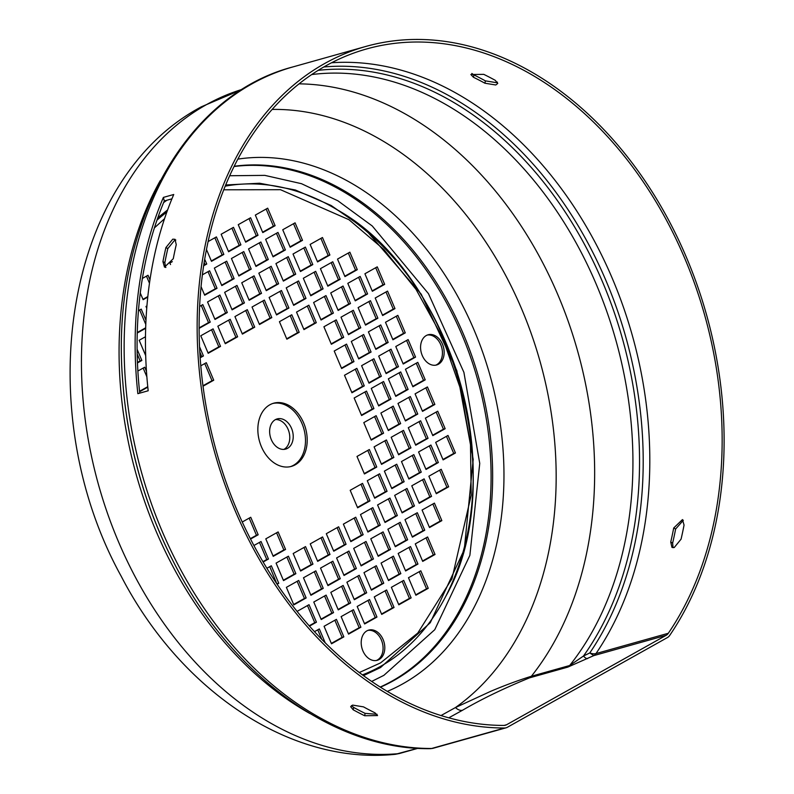 <?xml version="1.0" encoding="UTF-8"?>
<svg xmlns="http://www.w3.org/2000/svg" width="794" height="794" viewBox="0 0 794 794"><rect width="100%" height="100%" fill="white"/><g stroke="black" fill="none" stroke-linecap="round" stroke-linejoin="round"><path stroke-width="1.19" d="M417.654 748.295L395.402 754.3C289.363 765.267 179.831 689.718 121.145 576.136C30.43 411.808 62.726 180.466 201.408 106.773L242.567 89.236A342.482 249.663 74.3 0 0 206.162 104.808A342.482 249.663 74.3 0 0 100.58 491.952A342.482 249.663 74.3 0 0 398.618 753.645A10.362 7.553 74.3 0 0 399.61 753.456L395.402 754.3M371.642 681.46L383.869 675.347L434.755 629.702L469.869 555.363L479.745 463.408L463.904 372.346L428.472 293.671L372.267 225.992L337.936 200.822L301.492 183.692L264.819 175.375L229.724 175.742M225.734 184.962L259.608 183.235L295.328 189.984L331.128 205.477L365.131 229.109L421.217 294.187L456.848 370.719L473.194 459.408L464.272 549.587L430.279 622.714L380.554 667.536L363.434 675.654M353.161 709.776L350.66 706.67L352.635 705.102L363.503 706.868A350.333 255.38 74.3 0 0 374.986 712.833L377.547 715.583L364.644 715.731A350.333 255.38 -105.7 0 1 353.161 709.776L353.638 707.414A347.712 253.475 74.3 0 0 365.121 713.379L377.071 714.282M351.464 705.608L353.638 707.414M165.916 247.559L172.764 239.173L175.008 239.312L176.248 244.651A350.333 255.38 74.3 0 0 173.271 258.725L164.497 267.141L162.929 261.623A350.333 255.38 -105.7 0 1 165.916 247.559L167.822 248.582A347.712 253.475 74.3 0 0 164.844 262.645L165.559 267.449M175.831 240.046L174.68 240.195L167.822 248.582M471.825 73.455L473.909 74.904A350.333 255.38 -105.7 0 1 485.392 80.869L496.26 82.636L497.431 82.129M495.784 84.988L484.916 83.221A347.712 253.475 74.3 0 0 473.432 77.266L470.862 74.507L483.774 74.358A347.712 253.475 -105.7 0 1 495.258 80.323L497.759 83.43L495.784 84.988M683.336 520.288L675.625 529.012A350.333 255.38 -105.7 0 1 672.637 543.086L673.054 547.691M674.215 547.542L671.972 547.403L670.731 542.064A347.712 253.475 74.3 0 0 673.709 527.99L682.483 519.574L684.051 525.092A347.712 253.475 -105.7 0 1 681.073 539.156L674.215 547.542M666.156 635.309L506.651 724.714A10.362 7.553 -105.7 0 1 505.431 725.22A10.362 7.553 -105.7 0 1 503.922 725.428A347.712 253.475 -105.7 0 1 208.385 418.24A347.712 253.475 -105.7 0 1 366.679 48.93A347.712 253.475 -105.7 0 1 669.977 226.856A347.712 253.475 -105.7 0 1 668.32 633.275A10.362 7.553 -105.7 0 1 666.156 635.309L593.813 655.606L567.809 667.109L529.529 677.858C503.922 688.299 481.591 699.097 462.535 710.243A10.362 6.56 61.4 0 1 455.478 707.543L440.988 715.563M290.525 466.614A32.812 23.919 74.3 0 0 293.532 465.274A32.812 23.919 74.3 0 0 303.179 426.666A32.812 23.919 74.3 0 0 272.808 403.471M295.259 464.788A32.812 23.919 74.3 0 0 304.697 425.604A32.812 23.919 74.3 0 0 273.662 403.203A32.812 23.919 74.3 0 0 269.801 404.811A32.812 23.919 74.3 0 0 260.353 443.995A32.812 23.919 74.3 0 0 291.398 466.396A32.812 23.919 74.3 0 0 295.259 464.788M376.366 660.499A15.682 11.434 74.3 0 0 377.368 660.022A15.682 11.434 74.3 0 0 382.073 641.87A15.682 11.434 74.3 0 0 367.92 630.386M379.085 659.536A15.682 11.434 74.3 0 0 383.601 640.808A15.682 11.434 74.3 0 0 368.763 630.099A15.682 11.434 74.3 0 0 366.917 630.863A15.682 11.434 74.3 0 0 362.401 649.601A15.682 11.434 74.3 0 0 377.239 660.31A15.682 11.434 74.3 0 0 379.085 659.536M435.727 365.171A15.682 11.434 74.3 0 0 436.73 364.694A15.682 11.434 74.3 0 0 441.434 346.541A15.682 11.434 74.3 0 0 427.281 335.058M438.457 364.208A15.682 11.434 74.3 0 0 442.963 345.479A15.682 11.434 74.3 0 0 428.135 334.77A15.682 11.434 74.3 0 0 426.279 335.534A15.682 11.434 74.3 0 0 421.773 354.273A15.682 11.434 74.3 0 0 436.611 364.972A15.682 11.434 74.3 0 0 438.457 364.208M283.895 449.404A15.682 11.434 74.3 0 0 284.063 449.305A15.682 11.434 74.3 0 0 288.956 431.747A15.682 11.434 74.3 0 0 275.518 419.569M287.517 448.342A15.682 11.434 74.3 0 0 292.023 429.614A15.682 11.434 74.3 0 0 277.185 418.904A15.682 11.434 74.3 0 0 275.339 419.669A15.682 11.434 74.3 0 0 270.833 438.397A15.682 11.434 74.3 0 0 285.661 449.106A15.682 11.434 74.3 0 0 287.517 448.342M173.737 194.5A350.333 255.38 74.3 0 0 148.19 390.767L137.858 393.665A350.333 255.38 -105.7 0 1 163.395 197.398L173.737 194.5M504.627 727.999A350.333 255.38 -105.7 0 1 206.539 418.746A350.333 255.38 -105.7 0 1 365.974 46.409A350.333 255.38 -105.7 0 1 671.664 225.903A350.333 255.38 -105.7 0 1 669.65 635.498A10.362 7.553 -105.7 0 1 667.486 637.522L507.346 727.284A10.362 7.553 74.3 0 1 506.125 727.79L433.127 748.276A10.362 7.553 -105.7 0 1 431.628 748.484L504.627 727.999A10.362 7.553 74.3 0 0 506.125 727.79M171.921 198.828L164.289 200.971L163.395 197.398M164.289 200.971A347.712 253.475 74.3 0 0 139.734 393.139M529.529 677.858A10.362 7.553 74.3 0 0 531.375 676.26C518.284 680.339 504.686 685.371 490.573 691.376L455.478 707.543A320.726 233.803 74.3 0 0 537.101 351.385A320.726 233.803 74.3 0 0 272.183 109.433M587.55 658.613A10.362 3.801 64.3 0 1 583.461 656.043L569.655 665.521A10.362 7.553 -105.7 0 1 567.809 667.109M668.32 633.275L595.986 653.571A10.362 7.553 74.3 0 1 593.813 655.606L589.793 652.936L583.461 656.043A342.551 249.713 74.3 0 0 598.219 272.094A342.551 249.713 74.3 0 0 318.205 70.348M166.869 200.247L163.624 202.569M157.817 217.745L167.623 209.924M435.043 554.48L427.609 536.972L415.272 543.89L422.706 561.398L435.043 554.48L433.326 554.956L426.05 537.846M390.559 549.388L383.125 531.881L370.778 538.798L378.212 556.306L390.559 549.388L388.832 549.875L381.567 532.754M407.65 539.811L400.226 522.293L387.879 529.221L395.313 546.729L407.65 539.811L405.933 540.287L398.667 523.167M424.75 530.223L417.316 512.716L404.98 519.633L412.404 537.141L424.75 530.223L423.023 530.71L415.758 513.589M441.851 520.636L434.417 503.128L422.071 510.046L429.504 527.553L441.851 520.636L440.124 521.122L432.859 504.001M380.257 525.132L372.833 507.624L360.486 514.542L367.92 532.059L380.257 525.132L378.539 525.618L371.274 508.497M397.357 515.554L389.923 498.046L377.587 504.964L385.021 522.472L397.357 515.554L395.63 516.04L388.365 498.92M414.458 505.967L407.024 488.459L394.678 495.377L402.111 512.884L414.458 505.967L412.731 506.453L405.466 489.332M431.549 496.389L424.115 478.871L411.778 485.799L419.212 503.307L431.549 496.389L429.832 496.865L422.567 479.745M369.964 500.885L362.53 483.377L350.194 490.295L357.628 507.803L369.964 500.885L368.247 501.361L360.972 484.251M387.065 491.297L379.631 473.79L367.285 480.707L374.718 498.215L387.065 491.297L385.338 491.784L378.073 474.663M404.156 481.72L396.732 464.202L384.385 471.12L391.819 488.638L404.156 481.72L402.439 482.196L395.174 465.076M421.257 472.132L413.823 454.625L401.486 461.542L408.91 479.05L421.257 472.132L419.53 472.619L412.265 455.498M428.244 588.314L420.81 570.807L408.473 577.724L415.897 595.232L428.244 588.314L426.517 588.801L419.252 571.68M411.143 597.902L403.719 580.394L391.373 587.312L398.806 604.82L411.143 597.902L409.426 598.378L402.161 581.258M383.75 583.233L376.326 565.715L363.98 572.643L371.413 590.15L383.75 583.233L382.033 583.709L374.768 566.588M373.458 558.976L366.024 541.468L353.687 548.386L361.121 565.894L373.458 558.976L371.741 559.462L364.466 542.342M363.166 534.719L355.732 517.212L343.385 524.129L350.819 541.637L363.166 534.719L361.439 535.206L354.174 518.085M438.357 462.545L430.924 445.037L418.577 451.955L426.011 469.462L438.357 462.545L436.631 463.031L429.365 445.91M383.571 433.206L376.138 415.699L363.791 422.616L371.225 440.124L383.571 433.206L381.845 433.693L374.579 416.572M400.662 423.619L393.238 406.111L380.892 413.029L388.326 430.547L400.662 423.619L398.945 424.105L391.68 406.985M417.763 414.041L410.329 396.534L397.993 403.451L405.416 420.959L417.763 414.041L416.036 414.528L408.771 397.407M376.763 467.041L369.339 449.533L356.992 456.451L364.426 473.968L376.763 467.041L375.046 467.527L367.781 450.406M393.864 457.463L386.43 439.955L374.093 446.873L381.527 464.381L393.864 457.463L392.137 457.949L384.872 440.829M410.964 447.876L403.531 430.368L391.184 437.286L398.618 454.793L410.964 447.876L409.238 448.362L401.972 431.241M428.055 438.298L420.622 420.78L408.285 427.698L415.719 445.216L428.055 438.298L426.338 438.774L419.073 421.654M445.156 428.71L437.722 411.203L425.386 418.12L432.809 435.628L445.156 428.71L443.429 429.197L436.164 412.076M455.448 452.967L448.014 435.449L435.678 442.377L443.112 459.885L455.448 452.967L453.731 453.443L446.456 436.323M448.65 486.801L441.216 469.294L428.879 476.211L436.303 493.719L448.65 486.801L446.923 487.288L439.658 470.167M394.052 607.479L386.618 589.972L374.272 596.889L381.706 614.397L394.052 607.479L392.325 607.966L385.06 590.845M434.864 404.454L427.43 386.946L415.083 393.864L422.517 411.371L434.864 404.454L433.137 404.94L425.872 387.819M376.961 617.057L369.538 599.549L357.191 606.467L364.625 623.975L376.961 617.057L375.244 617.543L367.979 600.423M366.669 592.81L359.235 575.293L346.899 582.21L354.322 599.728L366.669 592.81L364.942 593.287L357.677 576.166M356.377 568.554L348.943 551.046L336.596 557.964L344.03 575.471L356.377 568.554L354.65 569.04L347.385 551.919M346.075 544.297L338.651 526.789L326.304 533.707L333.738 551.215L346.075 544.297L344.358 544.783L337.093 527.663M373.934 408.602L366.5 391.095L354.154 398.012L361.588 415.52L373.934 408.602L372.207 409.089L364.942 391.968M391.025 399.025L383.591 381.517L371.255 388.435L378.688 405.942L391.025 399.025L389.308 399.501L382.043 382.39M408.126 389.437L400.692 371.929L388.355 378.847L395.779 396.355L408.126 389.437L406.399 389.923L399.134 372.803M425.227 379.85L417.793 362.342L405.446 369.26L412.88 386.777L425.227 379.85L423.5 380.336L416.235 363.215M348.556 634.128L360.893 627.21L353.459 609.703L341.122 616.62L348.556 634.128M338.254 609.871L350.601 602.954L343.167 585.446L330.82 592.364L338.254 609.871M327.962 585.625L340.298 578.697L332.875 561.189L320.528 568.107L327.962 585.625M317.669 561.368L330.006 554.45L322.572 536.942L310.236 543.86L317.669 561.368M325.222 642.862L319.317 628.947L314.454 631.677M309.442 626.129L316.449 622.208L309.025 604.691L297.045 611.41M293.82 604.869L306.156 597.951L298.723 580.444L286.386 587.361L293.82 604.869M283.518 580.613L295.864 573.695L288.43 556.187L276.084 563.105L283.518 580.613M273.225 556.356L285.572 549.438L278.138 531.93L265.792 538.848L273.225 556.356M282.495 592.066L281.225 590.25M277.086 584.225L278.763 583.282L271.33 565.775L266.863 568.276M263.112 562.023L268.471 559.026L261.037 541.518L253.882 545.528M331.505 643.795L343.842 636.877L336.418 619.36L324.071 626.287L331.505 643.795M321.213 619.538L333.549 612.621L326.116 595.113L313.779 602.031L321.213 619.538M310.911 595.282L323.257 588.364L315.823 570.856L303.477 577.774L310.911 595.282M300.618 571.035L312.955 564.107L305.531 546.6L293.185 553.517L300.618 571.035M250.517 539.066L258.179 534.769L250.745 517.261L242.239 522.025M217.844 326.205L225.278 343.713L237.624 336.795L230.191 319.287L217.844 326.205M200.763 335.783L208.197 353.29L220.534 346.373L213.1 328.865L200.763 335.783M139.506 390.916L139.804 391.631L147.813 387.144M146.473 371.344L144.716 367.205L137.878 371.036M200.177 357.786L203.443 355.96L199.562 346.819M203.026 386.212L213.735 380.217L206.301 362.699L200.803 365.786M207.552 301.958L214.985 319.466L227.322 312.548L219.898 295.031L207.552 301.958M201.071 286.694L204.693 295.209L217.03 288.291L209.596 270.784L202.41 274.813M203.671 265.752L206.738 264.035L204.713 259.271M172.318 261.653L169.876 263.022L170.531 264.561M199.125 328.349L210.241 322.126L202.807 304.608L199.641 306.395M165.877 267.459L164.824 265.851M140.28 293.016L143.118 299.695L147.773 297.085M149.977 279.865L148.021 275.27L142.384 278.436M137.471 362.918L141.858 360.456L137.114 349.3M145.491 336.745L139.178 340.279L145.699 355.643M145.977 320.319L141.223 309.114L138.464 310.662M137.253 333.014L145.669 328.299M146.94 305.908L145.977 306.444L146.751 308.261M206.49 249.534L211.492 261.335L223.839 254.417L216.405 236.91L208.147 241.545M226.697 261.166L214.36 268.084L221.794 285.592L234.131 278.674L226.697 261.166M236.999 285.423L224.652 292.341L232.086 309.849L244.433 302.931L236.999 285.423M247.291 309.67L234.945 316.588L242.378 334.105L254.725 327.178L247.291 309.67M250.586 217.755L238.25 224.672L245.674 242.18L258.02 235.262L250.586 217.755M260.879 242.001L248.542 248.919L255.976 266.437L268.312 259.509L260.879 242.001M271.181 266.258L258.834 273.176L266.268 290.683L278.615 283.766L271.181 266.258M281.473 290.515L269.126 297.432L276.56 314.94L288.907 308.022L281.473 290.515M291.765 314.761L279.428 321.689L286.862 339.197L299.199 332.279L291.765 314.761M267.687 208.167L255.34 215.085L262.774 232.592L275.121 225.675L267.687 208.167M277.979 232.424L265.633 239.341L273.067 256.849L285.413 249.931L277.979 232.424M288.272 256.67L275.935 263.588L283.369 281.106L295.705 274.188L288.272 256.67M298.574 280.927L286.227 287.845L293.661 305.353L305.998 298.435L298.574 280.927M308.866 305.184L296.519 312.102L303.953 329.609L316.3 322.692L308.866 305.184M233.496 227.332L221.149 234.25L228.583 251.758L240.919 244.84L233.496 227.332M243.788 251.589L231.441 258.507L238.875 276.014L251.222 269.097L243.788 251.589M254.08 275.846L241.743 282.763L249.167 300.271L261.514 293.353L254.08 275.846M264.372 300.092L252.035 307.01L259.469 324.528L271.806 317.61L264.372 300.092M356.843 368.347L344.497 375.264L351.931 392.772L364.277 385.854L356.843 368.347M295.08 222.836L282.733 229.754L290.167 247.262L302.504 240.344L295.08 222.836M346.551 344.11L334.214 351.027L341.638 368.535L353.985 361.617L346.551 344.11M305.372 247.093L293.026 254.011L300.46 271.518L312.806 264.601L305.372 247.093M315.665 271.34L303.328 278.267L310.762 295.775L323.098 288.857L315.665 271.34M325.967 295.596L313.62 302.514L321.054 320.022L333.391 313.104L325.967 295.596M336.259 319.853L323.912 326.771L331.346 344.278L343.693 337.361L336.259 319.853M373.934 358.759L361.598 365.677L369.031 383.184L381.368 376.267L373.934 358.759M391.035 349.171L378.688 356.089L386.122 373.607L398.469 366.689L391.035 349.171M408.136 339.594L395.789 346.512L403.223 364.019L415.56 357.102L408.136 339.594M397.844 315.357L385.497 322.275L392.931 339.782L405.277 332.865L397.844 315.357M363.652 334.522L351.305 341.44L358.739 358.948L371.086 352.03L363.652 334.522M380.743 324.935L368.406 331.852L375.84 349.37L388.177 342.452L380.743 324.935M387.551 291.1L375.205 298.018L382.639 315.526L394.975 308.608L387.551 291.1M377.249 266.844L364.912 273.761L372.346 291.279L384.683 284.351L377.249 266.844M322.473 237.505L310.126 244.423L317.56 261.931L329.897 255.013L322.473 237.505M332.765 261.762L320.419 268.68L327.853 286.187L340.199 279.27L332.765 261.762M343.058 286.019L330.721 292.936L338.145 310.444L350.491 303.526L343.058 286.019M353.35 310.265L341.013 317.183L348.447 334.701L360.784 327.773L353.35 310.265M349.856 252.174L337.519 259.092L344.953 276.6L357.29 269.682L349.856 252.174M360.158 276.431L347.812 283.349L355.246 300.857L367.592 293.939L360.158 276.431M370.451 300.688L358.104 307.606L365.538 325.113L377.884 318.196L370.451 300.688M400.851 573.645L393.417 556.137L381.08 563.055L388.504 580.563L400.851 573.645L399.124 574.131L391.859 557.011M417.952 564.058L410.518 546.55L398.171 553.468L405.605 570.975L417.952 564.058L416.225 564.544L408.96 547.423M422.537 561.001L433.326 554.956M378.053 555.919L388.832 549.875M395.144 546.332L405.933 540.287M412.245 536.754L423.023 530.71M429.336 527.166L440.124 521.122M367.751 531.662L378.539 525.618M384.852 522.085L395.63 516.04M401.943 512.497L412.731 506.453M419.043 502.91L429.832 496.865M357.459 507.416L368.247 501.361M374.56 497.828L385.338 491.784M391.65 488.241L402.439 482.196M408.751 478.663L419.53 472.619M415.738 594.845L426.517 588.801M398.638 604.423L409.426 598.378M371.245 589.753L382.033 583.709M360.952 565.507L371.741 559.462M350.66 541.25L361.439 535.206M425.842 469.075L436.631 463.031M371.066 439.737L381.845 433.693M388.157 430.149L398.945 424.105M405.258 420.572L416.036 414.528M364.257 473.571L375.046 467.527M381.358 463.994L392.137 457.949M398.449 454.406L409.238 448.362M415.55 444.819L426.338 438.774M432.651 435.241L443.429 429.197M442.943 459.488L453.731 453.443M436.144 493.332L446.923 487.288M381.547 614.01L392.325 607.966M422.348 410.984L433.137 404.94M364.456 623.588L375.244 617.543M354.164 599.331L364.942 593.287M343.871 575.084L354.65 569.04M333.569 550.828L344.358 544.783M361.419 415.133L372.207 409.089M378.52 405.555L389.308 399.501M395.62 395.968L406.399 389.923M412.711 386.38L423.5 380.336M348.387 633.741L359.166 627.697L351.901 610.576M338.095 609.484L348.874 603.44L341.609 586.319M327.793 585.228L338.581 579.183L331.316 562.063M317.501 560.981L328.289 554.927L321.014 537.816M321.848 639.458L317.759 629.821M309.164 625.811L314.732 622.685L307.467 605.564M293.651 604.482L304.439 598.438L297.164 581.317M283.359 580.225L294.137 574.181L286.872 557.06M273.057 555.969L283.845 549.924L276.58 532.804M276.848 583.868L269.771 566.648M262.903 561.666L266.744 559.512L259.479 542.391M331.336 643.398L342.125 637.354L334.86 620.233M321.044 619.151L331.823 613.107L324.557 595.986M310.752 594.895L321.53 588.85L314.265 571.73M300.45 570.638L311.238 564.594L303.973 547.473M250.318 538.689L256.452 535.255L249.187 518.135M225.109 343.326L235.897 337.281L228.632 320.161M208.028 352.903L218.816 346.859L211.551 329.738M146.88 376.832L143.158 368.079M139.645 391.243L147.763 386.688M200.148 357.32L201.716 356.446L199.82 351.96M202.966 385.765L212.008 380.693L204.743 363.573M214.817 319.069L225.605 313.025L218.34 295.904M204.524 294.822L215.303 288.778L208.038 271.657M203.75 265.226L205.011 264.521L204.177 262.546M199.125 327.872L208.514 322.602L201.249 305.482M149.48 283.25L146.463 276.143M142.95 299.308L147.833 296.579M137.451 362.441L140.131 360.942L137.193 354.015M145.798 324.438L139.665 309.988M137.263 332.517L145.679 327.803M211.333 260.948L222.112 254.904L214.846 237.783M221.625 285.205L232.414 279.16L225.139 262.04M231.917 309.462L242.706 303.407L235.441 286.297M242.22 333.708L252.998 327.664L245.733 310.543M245.515 241.793L256.293 235.739L249.028 218.628M255.807 266.04L266.595 259.995L259.32 242.875M266.099 290.296L276.888 284.252L269.623 267.131M276.401 314.553L287.18 308.509L279.915 291.388M286.694 338.8L297.482 332.755L290.207 315.635M262.606 232.205L273.394 226.161L266.129 209.04M272.908 256.462L283.686 250.418L276.421 233.297M283.2 280.709L293.988 274.664L286.713 257.544M293.492 304.965L304.281 298.921L297.016 281.801M303.794 329.222L314.573 323.178L307.308 306.057M228.414 251.37L239.202 245.326L231.937 228.206M238.706 275.627L249.495 269.583L242.23 252.462M249.008 299.884L259.787 293.84L252.522 276.719M259.301 324.131L270.089 318.086L262.814 300.966M351.762 392.385L362.55 386.331L355.285 369.22M289.999 246.874L300.787 240.83L293.522 223.71M341.48 368.148L352.258 362.094L344.993 344.983M300.301 271.131L311.079 265.087L303.814 247.966M310.593 295.378L321.372 289.334L314.106 272.213M320.885 319.635L331.674 313.59L324.409 296.47M331.177 343.891L341.966 337.847L334.701 320.726M368.863 382.797L379.651 376.753L372.376 359.632M385.963 373.21L396.742 367.165L389.477 350.045M403.054 363.632L413.843 357.588L406.578 340.467M392.772 339.395L403.551 333.351L396.285 316.23M358.57 358.56L369.359 352.516L362.094 335.396M375.671 348.973L386.46 342.929L379.185 325.808M382.47 315.139L393.258 309.094L385.993 291.974M372.178 290.882L382.966 284.838L375.691 267.717M317.392 261.544L328.18 255.499L320.915 238.379M327.684 285.8L338.472 279.756L331.207 262.635M337.986 310.057L348.764 304.003L341.499 286.892M348.278 334.304L359.067 328.259L351.792 311.139M344.785 276.213L355.573 270.168L348.308 253.048M355.077 300.469L365.865 294.425L358.6 277.305M365.379 324.726L376.158 318.682L368.892 301.561M388.345 580.176L399.124 574.131M405.436 570.588L416.225 564.544M360.893 627.21L359.166 627.697M350.601 602.954L348.874 603.44M340.298 578.697L338.581 579.183M330.006 554.45L328.289 554.927M316.449 622.208L314.732 622.685M306.156 597.951L304.439 598.438M295.864 573.695L294.137 574.181M285.572 549.438L283.845 549.924M278.763 583.282L277.046 583.759M268.471 559.026L266.744 559.512M343.842 636.877L342.125 637.354M333.549 612.621L331.823 613.107M323.257 588.364L321.53 588.85M312.955 564.107L311.238 564.594M258.179 534.769L256.452 535.255M235.897 337.281L237.624 336.795M218.816 346.859L220.534 346.373M201.716 356.446L203.443 355.96M212.008 380.693L213.735 380.217M225.605 313.025L227.322 312.548M215.303 288.778L217.03 288.291M205.011 264.521L206.738 264.035M208.514 322.602L210.241 322.126M140.131 360.942L141.858 360.456M223.839 254.417L222.112 254.904M234.131 278.674L232.414 279.16M244.433 302.931L242.706 303.407M254.725 327.178L252.998 327.664M258.02 235.262L256.293 235.739M268.312 259.509L266.595 259.995M278.615 283.766L276.888 284.252M288.907 308.022L287.18 308.509M299.199 332.279L297.482 332.755M275.121 225.675L273.394 226.161M285.413 249.931L283.686 250.418M295.705 274.188L293.988 274.664M305.998 298.435L304.281 298.921M316.3 322.692L314.573 323.178M240.919 244.84L239.202 245.326M251.222 269.097L249.495 269.583M261.514 293.353L259.787 293.84M271.806 317.61L270.089 318.086M364.277 385.854L362.55 386.331M302.504 240.344L300.787 240.83M353.985 361.617L352.258 362.094M312.806 264.601L311.079 265.087M323.098 288.857L321.372 289.334M333.391 313.104L331.674 313.59M343.693 337.361L341.966 337.847M381.368 376.267L379.651 376.753M398.469 366.689L396.742 367.165M415.56 357.102L413.843 357.588M405.277 332.865L403.551 333.351M371.086 352.03L369.359 352.516M388.177 342.452L386.46 342.929M394.975 308.608L393.258 309.094M384.683 284.351L382.966 284.838M329.897 255.013L328.18 255.499M340.199 279.27L338.472 279.756M350.491 303.526L348.764 304.003M360.784 327.773L359.067 328.259M357.29 269.682L355.573 270.168M367.592 293.939L365.865 294.425M377.884 318.196L376.158 318.682M309.799 713.469A342.482 249.663 -105.7 0 1 160.259 180.585M122.891 383.045L122.941 383.71A345.172 251.619 74.3 0 0 172.248 559.403L172.556 559.998C229.297 673.63 332.497 750.122 430.348 748.663A10.362 6.957 -90.2 0 0 431.628 748.484A350.333 255.38 74.3 0 1 133.531 439.231A350.333 255.38 74.3 0 1 292.976 66.904C181.747 95.766 109.503 232.841 122.891 383.045L122.891 383.045A347.643 253.425 74.3 0 0 172.556 559.998M387.274 691.405A277.533 202.311 74.3 0 0 402.905 683.783A277.533 202.311 74.3 0 0 486.643 364.118A277.533 202.311 74.3 0 0 237.892 159.118M234.21 166.274A271.895 198.202 -105.7 0 1 476.142 368.912A271.895 198.202 -105.7 0 1 393.635 680.627A271.895 198.202 -105.7 0 1 380.405 687.207M380.167 687.058A271.895 198.202 74.3 0 0 392.077 681.063A271.895 198.202 74.3 0 0 474.872 370.302A271.895 198.202 74.3 0 0 234.091 166.522M362.392 674.89A254.378 185.439 74.3 0 0 380.544 666.374A254.378 185.439 74.3 0 0 445.831 596.234C465.949 556.743 474.971 511.465 472.916 460.411C471.477 429.544 465.86 399.134 456.054 369.16C431.479 297.512 391.938 244.433 337.42 209.924A254.378 185.439 74.3 0 0 225.248 186.153M157.103 219.769L166.869 211.998M166.839 212.067A254.378 185.439 74.3 0 0 156.954 220.196M223.789 189.796L280.49 189.697L348.983 219.71L383.929 249.544L416.006 289.353L442.437 337.331L460.967 390.241L470.485 444.114L471.189 495.158L451.955 578.757L417.773 633.056L380.524 662.911L359.255 672.548M154.423 227.858L164.537 218.717M484.916 83.221L485.392 80.869M670.731 542.064L672.637 543.086M365.121 713.379L364.644 715.731M164.844 262.645L162.929 261.623M473.432 77.266L473.909 74.904M673.709 527.99L675.625 529.012M323.843 66.984A345.033 251.519 74.3 0 1 601.425 270.278A345.033 251.519 74.3 0 1 589.793 652.936A10.362 6.044 34.2 0 0 595.986 653.571A347.712 253.475 74.3 0 0 608.7 270.149A347.712 253.475 74.3 0 0 331.555 62.776M504.13 725.428L506.651 724.714M462.535 710.243L448.749 717.845M299.11 83.846A339.872 247.758 74.3 0 1 562.817 306.881A339.872 247.758 74.3 0 1 531.375 676.26L569.655 665.521A339.872 247.758 -105.7 0 0 594.468 280.123A339.872 247.758 -105.7 0 0 311.734 74.557M337.42 209.924C453.384 274.466 511.286 480.787 445.831 596.234M365.974 46.409L292.976 66.904M433.127 748.276L430.348 748.663M417.942 748.315L399.61 753.456"/></g></svg>
